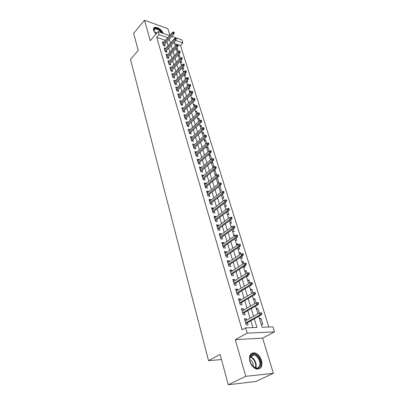 <?xml version="1.0" encoding="UTF-8"?>
<svg xmlns="http://www.w3.org/2000/svg" width="405" height="405" viewBox="0 0 405 405"><rect width="100%" height="100%" fill="white"/><g stroke="black" fill="none" stroke-linecap="round" stroke-linejoin="round"><path stroke-width="0.61" d="M261.498 360.42C260.116 356.415 257.889 353.904 254.816 352.882C250.427 352.558 248.786 355.408 249.895 361.437C251.232 365.411 253.419 367.942 256.466 369.036C261.022 369.416 262.698 366.545 261.498 360.42M163.372 33.407C160.942 29.089 157.99 27.089 154.518 27.403C153.52 27.884 153.217 28.866 153.611 30.355L155.991 34.096M258.734 316.305L262.111 327.255L272.904 326.85L274.499 331.887L247.171 333.133L245.622 327.883L256.952 327.453L254.315 318.791M262.622 338.15L235.295 339.633L245.734 376.326L228.283 384.75L255.925 381.48L273.39 373.314L262.622 338.15L274.499 331.887M169.892 35.26L167.878 28.679L144.484 20.25L150.301 40.708L158.158 31.57L169.599 35.599M171.796 36.374L181.941 39.943L182.898 42.95L175.689 40.439M268.844 327.002L180.529 45.542L182.898 42.95M245.734 376.326L273.39 373.314M228.283 384.75L220.112 354.416L208.535 360.637L130.501 59.429L138.232 50.377L133.655 33.372L144.484 20.25M246.726 320.193L246.316 318.806L244.438 318.851L246.255 324.977L248.133 324.916L247.46 322.648M243.714 310.063L243.319 308.752L241.451 308.767L243.238 314.796L245.111 314.766L244.448 312.528M240.742 300.1L240.373 298.86L238.51 298.85L240.271 304.783L242.134 304.773L241.476 302.565M237.821 290.294L237.472 289.119L235.619 289.084L237.35 294.926L239.208 294.946L238.56 292.759M234.951 280.645L234.617 279.536L232.769 279.475L234.475 285.221L236.328 285.267L235.685 283.11M232.121 271.142L231.807 270.1L229.964 270.014L231.645 275.673L233.488 275.744L232.855 273.613M229.331 261.787L229.043 260.81L227.205 260.699L228.855 266.272L230.698 266.368L230.07 264.262M226.587 252.578L226.314 251.662L224.486 251.53L226.111 257.018L227.944 257.135L227.327 255.054M223.889 243.511L223.631 242.651L221.813 242.499L223.413 247.9L225.236 248.042L224.623 245.987M221.226 234.581L220.988 233.781L219.176 233.604L220.75 238.925L222.573 239.087L221.965 237.052M218.609 225.782L218.386 225.038L216.579 224.841L218.133 230.081L219.945 230.268L219.343 228.258M216.027 217.115L215.819 216.427L214.022 216.209L215.551 221.373L217.353 221.581L216.766 219.591M213.486 208.58L213.293 207.942L211.501 207.709L213.01 212.792L214.807 213.02L214.22 211.056M210.98 200.166L210.802 199.584L209.015 199.326L210.504 204.343L212.296 204.586L211.714 202.642M208.509 191.879L208.352 191.347L206.57 191.069L208.033 196.01L209.82 196.273L209.248 194.354M206.074 183.713L205.932 183.227L204.16 182.933L205.603 187.804L207.38 188.082L206.813 186.184M203.68 175.659L203.548 175.223L201.781 174.914L203.204 179.714L204.976 180.012L204.414 178.129M201.315 167.726L201.199 167.336L199.437 167.007L200.84 171.735L202.606 172.054L202.049 170.196M198.987 159.904L198.88 159.555L197.129 159.211L198.511 163.873L200.267 164.207L199.721 162.37M196.688 152.189L196.597 151.885L194.851 151.526L196.212 156.127L197.964 156.477L197.422 154.654M194.42 144.585L192.608 143.947L193.949 148.483L195.691 148.848L195.154 147.045M192.188 137.087L190.39 136.475L191.717 140.95L193.453 141.33L192.922 139.548M189.985 129.691L188.209 129.109L189.515 133.518L191.241 133.913L190.72 132.146M187.814 122.396L186.052 121.839L187.343 126.188L189.064 126.598L188.543 124.851M185.667 115.202L183.926 114.666L185.201 118.959L186.913 119.379L186.401 117.653M183.556 108.105L181.83 107.593L183.085 111.826L184.796 112.261L184.285 110.55M181.47 101.098L179.764 100.612L181 104.789L182.701 105.239L182.199 103.548M179.405 94.198L177.724 93.727L178.944 97.848L180.64 98.309L180.139 96.633M177.355 87.404L175.709 86.933L176.914 90.998L178.6 91.474L178.109 89.814M175.325 80.696L173.72 80.225L174.909 84.24L176.59 84.726L176.104 83.081M173.33 74.08L171.76 73.609L172.935 77.568L174.611 78.069L174.125 76.439M171.356 67.549L169.822 67.073L170.981 70.981L172.651 71.493L172.171 69.883M169.411 61.104L167.913 60.623L169.057 64.486L170.718 65.008L170.242 63.408M167.493 54.736L166.025 54.26L167.154 58.067L168.809 58.603L168.338 57.019M165.599 48.453L164.162 47.972L165.28 51.734L166.926 52.275L166.46 50.711M176.58 49.906L177.957 50.367L177.056 47.446M178.483 56.077L179.866 56.533L179.04 53.87M180.412 62.33L181.799 62.775L181.06 60.38M182.361 68.658L183.759 69.093L183.1 66.977M184.341 75.067L185.738 75.497L185.171 73.659M186.34 81.562L187.748 81.982L187.267 80.428M187.581 85.587L188.629 84.837M188.512 88.179L189.778 88.548L189.393 87.293M189.616 92.183L190.603 91.201L190.785 91.788M190.866 94.927L191.838 95.2L191.545 94.254M191.676 98.866L192.674 97.889L192.967 98.84M193.266 101.761L193.929 101.939L193.732 101.306M193.767 105.639L194.77 104.662L195.18 105.983M195.711 108.682L196.04 108.768L195.944 108.454M195.883 112.499L196.896 111.527L197.422 113.233M198.025 119.45L199.047 118.483L199.7 120.579M200.197 126.492L201.229 125.53L202.004 128.031M202.399 133.63L203.442 132.678L204.348 135.589M204.631 140.864L205.684 139.917L206.717 143.254M206.889 148.2L207.957 147.258L209.127 151.035M209.182 155.631L210.261 154.7L211.572 158.922M211.506 163.169L212.6 162.243L214.017 166.819L212.549 166.541M213.865 170.814L214.969 169.892L216.402 174.535L214.928 174.266M216.255 178.565L217.369 177.648L218.827 182.356L217.348 182.103M219.799 190.051L221.282 190.289L219.89 185.789M222.284 198.116L223.773 198.334L222.482 194.157M224.805 206.292L226.304 206.499L225.109 202.652M227.367 214.589L228.865 214.777L227.782 211.278M229.964 223.008L231.468 223.18L230.491 220.031M232.597 231.554L234.105 231.706L233.245 228.921M233.969 236.009L235.173 235.153L235.264 235.447M235.27 240.226L236.788 240.357L236.039 237.953M236.652 244.701L237.872 243.856L238.105 244.62M237.983 249.024L239.507 249.141L238.879 247.121M239.37 253.525L240.605 252.69L240.99 253.935M240.737 257.96L242.266 258.056L241.765 256.436M242.134 262.481L243.38 261.66L243.921 263.397M243.537 267.027L245.065 267.103L244.696 265.898M244.939 271.573L246.199 270.763L246.898 273.01M246.518 276.24L247.911 276.291L247.668 275.511M247.784 280.807L249.065 280.007L249.92 282.781M250.163 285.606L250.801 285.621L250.695 285.277M250.675 290.183L251.971 289.393L252.993 292.709M253.611 299.7L254.922 298.925L256.122 302.803M256.593 309.369L257.919 308.61L259.296 313.06M180.529 45.542L174.606 43.507M179.253 58.568L179.607 58.684M181.187 64.851L181.84 65.058M183.151 71.214L184.118 71.513M185.136 77.654L186.437 78.049M187.15 84.184L188.558 84.599M189.191 90.796L190.603 91.201M191.256 97.494L192.674 97.889M193.347 104.277L194.77 104.662M195.468 111.152L196.896 111.527M197.615 118.123L199.047 118.483M199.792 125.18L201.229 125.53M201.999 132.339L203.442 132.678M204.236 139.593L205.684 139.917M206.504 146.944L207.957 147.258M207.881 151.404L208.545 151.541M208.874 154.411L210.261 154.7M210.195 158.922L211.314 159.145M211.597 162.046L212.6 162.243M214.387 169.781L214.969 169.892M228.4 217.946L229.058 218.022M231.012 226.41L232.293 226.552M233.66 235.006L235.173 235.153M236.353 243.729L237.872 243.856M239.082 252.583L240.605 252.69M241.851 261.569L243.38 261.66M244.666 270.692L246.199 270.763M247.521 279.956L249.065 280.007M250.427 289.362L251.971 289.393M253.373 298.92L254.922 298.925M256.365 308.625L257.919 308.61M259.402 318.482L260.967 318.446L262.815 324.42L261.25 324.476M165.407 40.343L156.72 37.356L242.104 329.837L245.622 327.883M252.902 327.604L250.837 320.75M250.093 318.279L247.779 310.589M247.035 308.119L244.772 300.596M244.028 298.12L241.81 290.755M241.066 288.279L238.894 281.075M238.15 278.6L236.029 271.547M235.28 269.067L233.204 262.162M232.455 259.681L230.425 252.928M229.675 250.447L227.686 243.83M226.937 241.35L224.988 234.875M224.243 232.394L222.335 226.051M221.586 223.57L219.718 217.363M218.968 214.883L217.141 208.803M216.391 206.322L214.599 200.369M213.855 197.888L212.098 192.056M211.354 189.575L209.633 183.865M208.889 181.389L207.203 175.795M206.459 173.32L204.808 167.837M204.064 165.361L202.449 159.995M201.705 157.525L200.121 152.265M199.376 149.794L197.827 144.641M197.083 142.17L195.564 137.123M194.82 134.657L193.332 129.706M192.593 127.246L191.135 122.396M190.39 119.936L188.963 115.182M188.224 112.727L186.821 108.069M186.082 105.614L184.705 101.053M183.971 98.602L182.625 94.127M181.885 91.682L180.564 87.293M179.83 84.853L178.539 80.549M177.8 78.109L176.534 73.897M175.8 71.462L174.555 67.331M173.826 64.896L172.606 60.846M171.877 58.421L170.682 54.447M169.948 52.022L168.779 48.129M168.05 45.709L166.9 41.892M163.731 42.247L162.324 41.766L163.423 45.481L165.068 46.033L164.607 44.479M208.535 360.637L221.505 359.579M235.295 339.633L247.171 333.133M156.72 37.356L159.064 34.648L158.158 31.57M174.18 42.12L175.385 46.028M176.135 48.458L177.36 52.442M178.114 54.877L179.364 58.943M180.119 61.383L181.399 65.529M182.154 67.974L183.455 72.206M184.209 74.652L185.541 78.97M186.3 81.42L187.657 85.825M188.416 88.28L189.798 92.775M190.558 95.236L191.97 99.817M192.729 102.283L194.172 106.96M194.937 109.426L196.405 114.2M197.169 116.67L198.673 121.546M199.432 124.016L200.966 128.987M201.731 131.468L203.295 136.541M204.059 139.021L205.659 144.2M206.423 146.686L208.054 151.971M208.823 154.457L210.484 159.853M211.253 162.339L212.954 167.852M213.719 170.343L215.455 175.967M216.224 178.458L217.996 184.204M218.761 186.695L220.573 192.562M221.343 195.058L223.19 201.047M223.96 203.543L225.843 209.658M226.613 212.159L228.541 218.406M229.311 220.902L231.28 227.286M232.05 229.782L234.06 236.302M234.834 238.803L236.885 245.46M237.654 247.961L239.755 254.765M240.524 257.261L242.671 264.217M243.44 266.713L245.632 273.82M246.402 276.316L248.64 283.576M249.409 286.072L251.697 293.493M252.467 295.984L254.806 303.573M255.575 306.064L257.965 313.814M167.766 37.675L159.064 34.648M253.56 316.315L251.211 308.595M250.457 306.114L248.159 298.561M247.404 296.08L245.157 288.694M244.402 286.208L242.2 278.979M241.446 276.493L239.294 269.416M238.535 266.93L236.429 260.005M235.675 257.514L233.609 250.741M232.855 248.25L230.835 241.613M230.075 239.127L228.101 232.632M227.342 230.141L225.408 223.783M224.653 221.292L222.76 215.07M222.001 212.579L220.148 206.484M219.388 203.993L217.571 198.025M216.817 195.539L215.04 189.692M214.28 187.206L212.539 181.481M211.785 179L210.079 173.391M209.324 170.91L207.649 165.412M206.894 162.937L205.259 157.555M204.505 155.075L202.9 149.804M202.146 147.329L200.576 142.16M199.822 139.69L198.283 134.627M197.534 132.157L196.025 127.2M195.271 124.73L193.792 119.87M193.043 117.404L191.595 112.646M190.846 110.185L189.429 105.518M188.679 103.057L187.287 98.486M186.543 96.031L185.176 91.55M184.432 89.095L183.095 84.706M182.351 82.255L181.04 77.952M180.296 75.507L179.01 71.285M178.271 68.845L177.01 64.709M176.271 62.269L175.036 58.214M174.297 55.784L173.087 51.805M172.348 49.38L171.163 45.481M170.424 43.057L169.26 39.234M259.625 319.196L260.967 318.446M180.255 102.278L181.46 101.073M182.321 109.239L183.536 108.039M184.412 116.291L185.637 115.101M186.528 123.439L187.773 122.254M188.674 130.688L189.93 129.509M190.856 138.039L192.122 136.865M193.064 145.486L194.344 144.322M195.301 153.039L196.597 151.885M197.569 160.704L198.88 159.555M199.873 168.47L201.199 167.336M202.206 176.352L203.548 175.223M204.576 184.346L205.932 183.227M206.98 192.456L208.352 191.347M209.42 200.683L210.802 199.584M211.896 209.031L213.293 207.942M214.407 217.505L215.819 216.427M216.953 226.106L218.386 225.038M219.54 234.834L220.988 233.781M222.168 243.694L223.631 242.651M224.831 252.69L226.314 251.662M227.539 261.822L229.043 260.81M230.288 271.102L231.807 270.1M233.077 280.523L234.617 279.536M235.918 290.091L237.472 289.119M238.798 299.811L240.373 298.86M241.724 309.688L243.319 308.752M244.696 319.727L246.316 318.806M163.65 45.557L174.003 33.888L172.819 33.463L163.114 44.434M173.639 32.592L174.297 32.83L174.104 32.208L173.446 31.97L173.639 32.592L172.819 33.463L172.469 32.344L162.785 43.32M174.003 33.888L174.297 32.83M173.446 31.97L172.469 32.344M154.199 31.742L153.925 31.013C152.427 26.467 159.747 28.264 162.046 32.942M161.241 32.658C159.089 29.843 156.927 28.634 154.756 29.018L153.946 31.084M162.694 33.169C160.117 29.221 157.282 27.449 154.189 27.854L153.652 28.208M250.862 355.266C254.912 350.041 263.868 362.313 259.519 367.153C255.514 372.635 246.316 359.974 250.862 355.266M252.224 365.659L255.418 367.872C256.831 368.231 257.975 367.902 258.841 366.884C261.584 363.908 258.329 355.767 254.112 354.937C252.776 354.618 251.682 354.937 250.832 355.884C249.87 357.078 249.566 358.734 249.925 360.855M253.16 366.601C253.52 363.493 252.391 361.133 249.779 359.529M260.162 368.039C263.554 364.318 259.489 354.238 254.264 353.221L251.358 353.479M165.478 51.799L175.952 40.151L174.757 39.736L164.962 50.665M175.588 38.86L176.246 39.093L176.053 38.46L175.39 38.232L175.588 38.86L174.757 39.736L174.408 38.602L164.627 49.537M175.952 40.151L176.246 39.093M175.39 38.232L174.408 38.602M167.331 58.128L177.922 46.494L176.727 46.084L166.835 56.983M177.562 45.208L178.225 45.436L178.028 44.798L177.36 44.57L177.562 45.208L176.727 46.084L176.372 44.935L166.495 55.839M177.922 46.494L178.225 45.436M177.36 44.57L176.372 44.935M169.204 64.532L179.921 52.923L178.721 52.523L168.728 63.377M179.562 51.643L180.225 51.865L180.028 51.217L179.359 50.995L179.562 51.643L178.721 52.523L178.357 51.359L168.384 62.218M179.921 52.923L180.225 51.865M179.359 50.995L178.357 51.359M171.102 71.022L181.941 59.434L180.736 59.039L170.647 69.857M181.587 58.158L182.255 58.376L182.053 57.723L181.384 57.505L181.587 58.158L180.736 59.039L180.372 57.859L170.302 68.683M181.941 59.434L182.255 58.376M181.384 57.505L180.372 57.859M173.026 77.598L183.997 66.03L182.787 65.645L172.596 76.418M183.637 64.765L184.31 64.977L184.103 64.314L183.435 64.096L183.637 64.765L182.787 65.645L182.417 64.451L172.241 75.234M183.997 66.03L184.31 64.977M183.435 64.096L182.417 64.451M174.97 84.255L186.072 72.718L184.857 72.343L174.565 83.071M185.718 71.457L186.391 71.665L186.184 70.991L185.51 70.784L185.718 71.457L184.857 72.343L184.483 71.133L174.206 81.866M186.072 72.718L186.391 71.665M185.51 70.784L184.483 71.133M176.944 91.009L188.178 79.496L186.958 79.127L176.56 89.809M187.829 78.236L188.507 78.443L188.295 77.76L187.616 77.557L187.829 78.236L186.958 79.127L186.578 77.902L176.2 88.589M188.178 79.496L188.507 78.443M187.616 77.557L186.578 77.902M178.944 97.843L190.315 86.366L189.089 86.007L178.585 96.638M189.965 85.111L190.644 85.313L190.431 84.62L189.748 84.422L189.965 85.111L189.089 86.007L188.705 84.761L178.22 95.403M190.315 86.366L190.644 85.313M189.748 84.422L188.705 84.761M180.989 104.748L192.476 93.327L191.251 92.978L180.635 103.558M192.132 92.082L192.815 92.274L192.593 91.576L191.914 91.378L192.132 92.082L191.251 92.978L190.861 91.712L180.265 102.303M192.476 93.327L192.815 92.274M191.914 91.378L190.861 91.712M183.065 111.75L194.673 100.384L193.438 100.045L182.716 110.57M194.329 99.144L195.013 99.336L194.79 98.623L194.106 98.435L194.329 99.144L193.438 100.045L193.043 98.764L182.336 109.299M194.673 100.384L195.013 99.336M194.106 98.435L193.043 98.764M185.166 118.842L196.896 107.538L195.655 107.209L184.822 117.678M196.552 106.307L197.24 106.495L197.017 105.771L196.329 105.589L196.552 106.307L195.655 107.209L195.256 105.913L184.437 116.392M196.896 107.538L197.24 106.495M196.329 105.589L195.256 105.913M187.297 126.031L199.149 114.792L197.908 114.473L186.958 124.887M198.809 113.572L199.503 113.749L199.275 113.02L198.582 112.838L198.809 113.572L197.908 114.473L197.498 113.157L186.568 123.581M199.149 114.792L199.503 113.749M198.582 112.838L197.498 113.157M189.459 133.321L201.437 122.148L200.191 121.839L189.12 132.192M201.103 120.933L201.791 121.11L201.563 120.366L200.87 120.194L201.103 120.933L200.191 121.839L199.776 120.508L188.73 130.866M201.437 122.148L201.791 121.11M200.87 120.194L199.776 120.508M191.646 140.712L203.756 129.61L202.505 129.311L191.317 139.598M203.421 128.405L204.12 128.572L203.882 127.818L203.189 127.651L203.421 128.405L202.505 129.311L202.085 127.96L190.917 138.257M203.756 129.61L204.12 128.572M203.189 127.651L202.085 127.96M193.868 148.21L206.11 137.179L204.849 136.89L193.539 147.106M205.775 135.979L206.474 136.141L206.236 135.376L205.537 135.214L205.775 135.979L204.849 136.89L204.424 135.518L193.139 145.749M206.11 137.179L206.474 136.141M205.537 135.214L204.424 135.518M196.121 155.809L208.494 144.853L207.233 144.575L195.797 154.725M208.165 143.664L208.869 143.815L208.626 143.046L207.927 142.889L208.165 143.664L207.233 144.575L206.798 143.183L195.392 153.343M208.494 144.853L208.869 143.815M207.927 142.889L206.798 143.183M198.404 163.514L210.914 152.639L209.648 152.371L198.085 162.445M210.59 151.455L211.294 151.607L211.051 150.822L210.347 150.67L210.59 151.455L209.648 152.371L209.208 150.959L197.675 161.048M210.914 152.639L211.294 151.607M210.347 150.67L209.208 150.959M200.718 171.33L213.369 160.537L212.098 160.284L200.409 170.282M213.045 159.368L213.754 159.509L213.506 158.709L212.802 158.568L213.045 159.368L212.098 160.284L211.653 158.851L199.989 168.865M213.369 160.537L213.754 159.509M212.802 158.568L211.653 158.851M203.072 179.258L215.86 168.551L214.584 168.308L202.763 178.23M215.541 167.392L216.25 167.523L216.002 166.718L215.293 166.582L215.541 167.392L214.584 168.308L214.134 166.855L202.338 176.788M215.86 168.551L216.25 167.523M215.293 166.582L214.134 166.855M205.451 187.297L218.386 176.681L217.105 176.453L205.153 186.29M218.072 175.532L218.786 175.659L218.528 174.839L217.819 174.712L218.072 175.532L217.105 176.453L216.65 174.98L204.722 184.832M218.386 176.681L218.786 175.659M217.819 174.712L216.65 174.98M207.871 195.458L220.953 184.933L219.667 184.72L207.578 194.471M220.644 183.799L221.358 183.916L221.1 183.085L220.386 182.964L220.644 183.799L219.667 184.72L219.201 183.227L207.137 192.988M220.953 184.933L221.358 183.916M220.386 182.964L219.201 183.227M210.327 203.735L223.555 193.312L222.264 193.114L210.038 202.768M223.251 192.183L223.965 192.299L223.702 191.454L222.988 191.342L223.251 192.183L222.264 193.114L221.793 191.59L209.593 201.265M223.555 193.312L223.965 192.299M222.988 191.342L221.793 191.59M212.812 212.139L226.198 201.817L224.902 201.629L212.534 211.192M225.899 200.698L226.618 200.804L226.349 199.948L225.631 199.842L225.899 200.698L224.902 201.629L224.426 200.085L212.083 209.668M226.198 201.817L226.618 200.804M225.631 199.842L224.426 200.085M215.344 220.664L228.881 210.448L227.58 210.276L215.065 219.743M228.582 209.344L229.306 209.441L229.038 208.57L228.314 208.474L228.582 209.344L227.58 210.276L227.099 208.712L214.609 218.194M228.881 210.448L229.306 209.441M228.314 208.474L227.099 208.712M217.905 229.321L231.604 219.211L230.298 219.054L217.637 228.42M231.311 218.123L232.04 218.209L231.761 217.328L231.037 217.237L231.311 218.123L230.298 219.054L229.807 217.465L217.171 226.846M231.604 219.211L232.04 218.209M231.037 217.237L229.807 217.465M220.507 238.105L234.373 228.111L233.062 227.969L220.249 237.229M234.085 227.033L234.809 227.114L234.53 226.218L233.801 226.137L234.085 227.033L233.062 227.969L232.561 226.355L219.778 235.634M234.373 228.111L234.809 227.114M233.801 226.137L232.561 226.355M223.15 247.02L237.183 237.148L235.867 237.026L222.902 246.169M236.895 236.085L237.629 236.155L237.345 235.244L236.611 235.173L236.895 236.085L235.867 237.026L235.356 235.386L222.421 244.549M237.183 237.148L237.629 236.155M236.611 235.173L235.356 235.386M225.833 256.076L240.033 246.326L238.712 246.22L225.59 255.251M239.755 245.278L240.489 245.339L240.2 244.417L239.466 244.357L239.755 245.278L238.712 246.22L238.201 244.554L225.104 253.606M240.033 246.326L240.489 245.339M239.466 244.357L238.201 244.554M228.562 265.27L242.934 255.651L241.608 255.56L228.324 264.47M242.656 254.618L243.395 254.669L243.101 253.732L242.367 253.677L242.656 254.618L241.608 255.56L241.081 253.869L227.828 262.799M242.934 255.651L243.395 254.669M242.367 253.677L241.081 253.869M231.326 274.61L245.875 265.123L244.549 265.052L231.098 273.836M245.607 264.111L246.346 264.151L246.048 263.194L245.308 263.154L245.607 264.111L244.549 265.052L244.012 263.331L230.597 272.14M245.875 265.123L246.346 264.151M245.308 263.154L244.012 263.331M234.141 284.092L248.867 274.747L247.536 274.696L233.918 283.348M248.604 273.75L249.348 273.78L249.045 272.808L248.3 272.778L248.604 273.75L247.536 274.696L246.994 272.95L233.407 281.627M248.867 274.747L249.348 273.78M248.3 272.778L246.994 272.95M236.991 293.726L251.91 284.528L250.568 284.492L236.783 293.012M251.652 283.546L252.396 283.566L252.087 282.584L251.343 282.558L251.652 283.546L250.568 284.492L250.022 282.72L236.262 291.261M251.91 284.528L252.396 283.566M251.343 282.558L250.022 282.72M239.892 303.512L254.998 294.47L253.651 294.455L239.694 302.834M254.745 293.503L255.494 293.514L255.18 292.511L254.436 292.501L254.745 293.503L253.651 294.455L253.095 292.648L239.163 301.052M254.998 294.47L255.494 293.514M254.436 292.501L253.095 292.648M242.843 313.46L258.137 304.57L256.79 304.575L242.651 312.807M257.894 303.628L258.643 303.623L258.324 302.606L257.575 302.606L257.894 303.628L256.79 304.575L256.223 302.743L242.114 311M258.137 304.57L258.643 303.623M257.575 302.606L256.223 302.743M245.835 323.565L261.331 314.842L259.975 314.867L245.653 322.947M261.093 313.916L261.843 313.905L261.519 312.868L260.769 312.878L261.093 313.916L259.975 314.867L259.397 313.004L245.106 321.109M261.331 314.842L261.843 313.905M260.769 312.878L259.397 313.004M154.183 31.701L156.846 33.099M156.573 33.418L154.487 32.233M250.285 356.729L250.493 356.775C254.315 357.544 257.55 364.49 255.651 367.927M255.221 367.811C256.947 364.409 253.768 357.817 250.113 357.144M254.816 352.882L254.193 353.2M153.778 30.167L154.756 29.018M250.28 356.744L254.112 354.937"/></g></svg>
